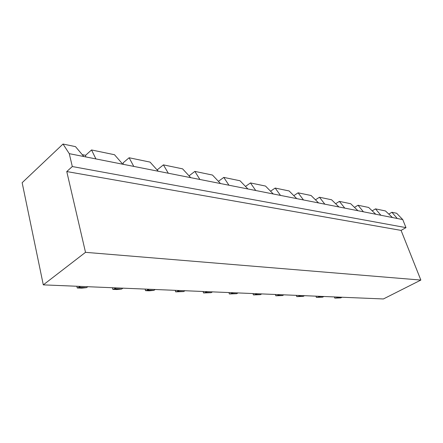 <?xml version="1.0" encoding="UTF-8"?>
<svg xmlns="http://www.w3.org/2000/svg" width="443" height="443" viewBox="0 0 443 443"><rect width="100%" height="100%" fill="white"/><g stroke="black" fill="none" stroke-linecap="round" stroke-linejoin="round"><path stroke-width="0.66" d="M402.748 219.573L397.249 218.488L391.9 212.28L396.635 213.26L402.748 219.573L405.982 227.636L401.076 230.393L420.85 280.07L85.51 252.333L43.298 284.866L22.15 182.704L63.017 144.041L69.274 153.66L72.309 166.54L66.766 171.552L85.51 252.333M420.85 280.07L383.4 298.959L43.298 284.866M401.076 230.393L66.766 171.552M405.982 227.636L72.309 166.54M397.249 218.488L83.832 156.534L75.476 146.627L63.017 144.041M122.794 164.237L114.499 154.723L91.535 149.961L85.593 155.316L82.237 154.646M392.437 217.535L385.46 210.946L375.492 208.874L372.186 210.846M391.9 212.28L388.793 214.091M261.702 293.914L260.423 294.656L255.81 294.468L255.556 293.659M257.09 293.726L255.81 294.468L253.407 294.916L252.986 293.554M283.825 294.833L282.556 295.547L278.248 295.37L277.999 294.589M279.522 294.656L278.248 295.37L275.817 295.797L275.396 294.484M304.502 295.686L303.245 296.378L299.219 296.217L298.964 295.459M300.476 295.52L299.219 296.217L296.76 296.622L296.339 295.348M233.024 292.729L231.728 293.499L231.479 292.662M237.974 292.934L236.684 293.698L231.728 293.499L229.374 293.969L228.948 292.557M155.211 289.5L153.893 290.37L147.652 290.121L147.408 289.179M148.97 289.246L147.652 290.121L145.525 290.663L145.116 289.085M184.958 290.735L183.646 291.566L177.881 291.333L177.637 290.431M179.194 290.497L177.881 291.333L175.661 291.854L175.245 290.331M212.463 291.876L211.161 292.673L205.823 292.458L205.574 291.588M207.13 291.655L205.823 292.458L203.525 292.95L203.11 291.488M87.814 286.71L86.501 287.657L79.103 287.363L78.871 286.339M80.416 286.405L79.103 287.363L77.237 287.972L76.855 286.256M122.944 288.166L121.626 289.069L114.842 288.797L114.604 287.823M116.16 287.884L114.842 288.797L112.832 289.379L112.433 287.728M323.866 296.489L322.626 297.159L318.849 297.004L318.6 296.273M320.09 296.334L318.849 297.004L316.38 297.397L315.959 296.162M342.046 297.242L340.822 297.89L337.273 297.746L337.023 297.037M338.496 297.098L337.273 297.746L334.792 298.122L334.371 296.926M83.832 156.534L69.274 153.66M85.726 156.911L85.593 155.316M380.864 215.248L375.492 208.874M95.915 158.926L91.535 149.961M157.581 170.483L157.47 169.658L163.417 164.874L182.599 168.855L190.711 177.66M123.326 164.342L123.154 162.814L129.112 157.758L150.061 162.105L158.273 171.253M253.407 294.916L260.423 294.656M275.817 295.797L282.556 295.547M296.76 296.622L303.245 296.378M229.374 293.969L236.684 293.698M145.525 290.663L149.269 290.813L153.893 290.37M175.661 291.854L183.646 291.566M203.525 292.95L211.161 292.673M77.237 287.972L81.678 288.149L86.501 287.657M112.832 289.379L116.902 289.534L121.626 289.069M316.38 297.397L322.626 297.159M334.792 298.122L340.822 297.89M363.41 211.798L358.022 205.253L368.637 207.451L375.742 214.235M344.776 208.116L339.382 201.382L350.712 203.736L357.944 210.718M133.78 166.407L129.112 157.758M324.841 204.173L319.458 197.251L331.574 199.765L338.939 206.959M168.301 173.235L163.417 164.874M303.472 199.948L298.106 192.821L311.097 195.513L318.589 202.938M199.904 179.481L194.854 171.397L212.49 175.057L220.487 183.546M280.491 195.407L275.169 188.059L289.129 190.955L296.755 198.625M228.948 185.218L223.776 177.399L240.04 180.772L247.914 188.967M255.722 190.512L250.461 182.937L265.507 186.054L273.259 193.979M194.854 171.397L189.045 175.854M223.776 177.399L218.405 181.342M250.461 182.937L245.488 186.448M275.169 188.059L270.551 191.21M298.106 192.821L293.809 195.662M319.458 197.251L315.444 199.826M339.382 201.382L335.633 203.73M358.022 205.253L354.505 207.396"/></g></svg>
